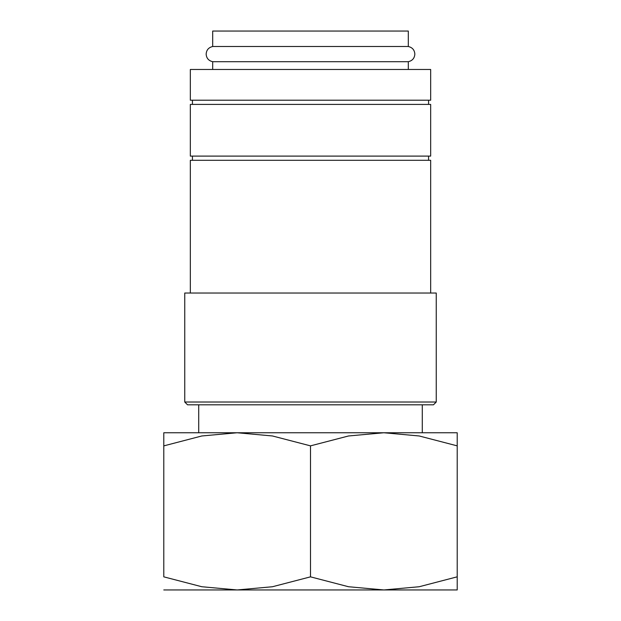 <?xml version="1.0" encoding="UTF-8"?>
<svg xmlns="http://www.w3.org/2000/svg" width="621" height="621" viewBox="0 0 621 621"><rect width="100%" height="100%" fill="white"/><g stroke="black" fill="none" stroke-linecap="round" stroke-linejoin="round"><path stroke-width="0.93" d="M212.692 61.704C208.609 60.734 206.436 58.203 206.156 54.105C206.436 50.006 208.609 47.475 212.692 46.505L408.308 46.505C412.391 47.475 414.564 50.006 414.836 54.105C414.564 58.203 412.391 60.734 408.308 61.704L212.692 61.704L212.692 69.474M310.5 69.474L190.337 69.474L190.337 100.214L430.663 100.214L430.663 69.474L310.5 69.474M310.5 402.02L184.748 402.02L187.542 404.814L433.458 404.814L436.252 402.02L310.5 402.02M436.252 402.02L436.252 293.034L184.748 293.034L184.748 402.02M430.663 293.034L430.663 160.296L190.337 160.296L190.337 293.034M310.5 104.406L190.337 104.406L190.337 156.104L430.663 156.104L430.663 104.406L310.5 104.406M163.789 432.759L237.144 432.759L272.479 435.973L310.5 445.862L348.521 435.973L383.856 432.759L419.191 435.973L457.211 445.862C457.211 428.319 457.211 428.319 457.211 445.886L457.211 576.847C457.211 594.39 457.211 594.39 457.211 576.824L419.191 586.736L383.856 589.95L348.521 586.736L310.5 576.847L272.479 586.736L237.144 589.95L201.809 586.736L163.789 576.847L163.789 445.862C163.789 428.319 163.789 428.319 163.789 445.886L201.809 435.973L237.144 432.759L457.211 432.759M163.789 589.95L457.211 589.95M212.692 46.505L212.692 31.05L408.308 31.05L408.308 46.505M163.789 576.824C163.789 594.39 163.789 594.39 163.789 576.824M310.5 576.847L310.5 445.862M192.432 156.104L192.432 160.296M192.432 100.214L192.432 104.406M198.72 404.814L198.72 432.759M422.28 404.814L422.28 432.759M408.308 61.704L408.308 69.474M428.568 100.214L428.568 104.406M428.568 156.104L428.568 160.296"/></g></svg>
